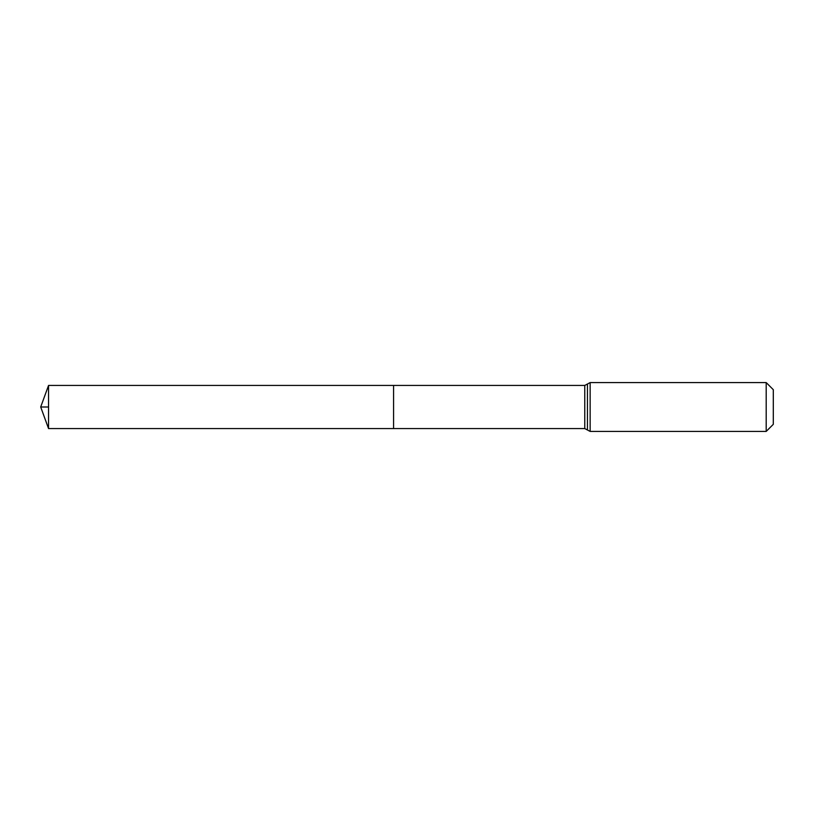 <?xml version="1.0" encoding="UTF-8"?>
<svg xmlns="http://www.w3.org/2000/svg" width="814" height="814" viewBox="0 0 814 814"><rect width="100%" height="100%" fill="white"/><g stroke="black" fill="none" stroke-linecap="round" stroke-linejoin="round"><path stroke-width="1.22" d="M393.569 385.429L393.569 428.571L393.569 385.429L48.555 385.429L48.555 428.571L584.767 428.571L584.767 385.429L393.569 385.429M766.198 382.58L766.198 431.42L773.3 424.318L773.3 389.682L766.198 382.58L590.15 382.58L584.767 385.429M48.555 407L40.7 407L48.555 428.571M766.198 431.42L590.15 431.42L590.15 382.58M590.15 431.42L587.454 429.996L587.454 384.005M587.454 429.996L584.767 428.571M40.7 407L48.555 385.429"/></g></svg>
